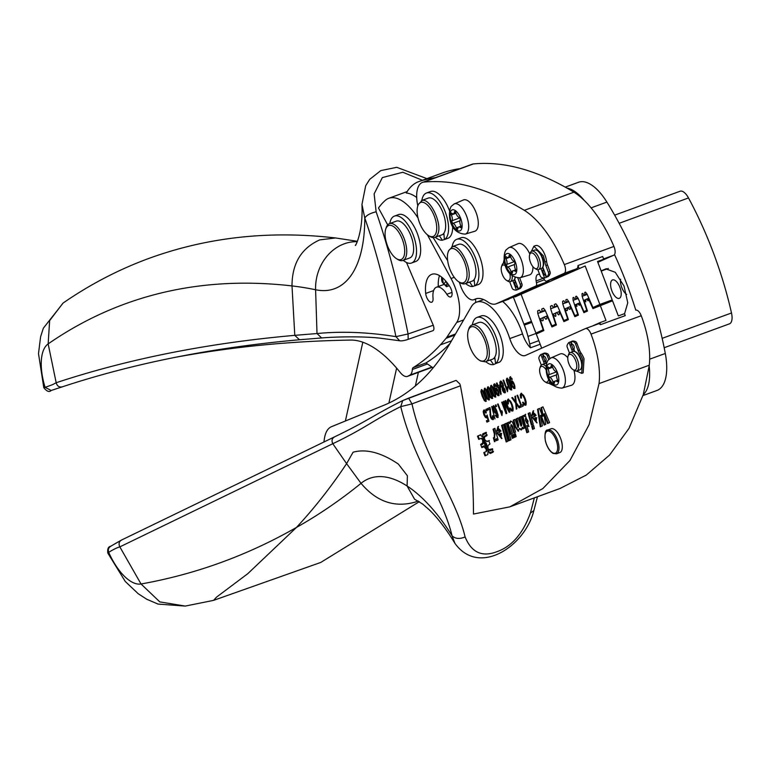 <?xml version="1.0" encoding="UTF-8"?>
<svg xmlns="http://www.w3.org/2000/svg" width="770" height="770" viewBox="0 0 770 770"><rect width="100%" height="100%" fill="white"/><g stroke="black" fill="none" stroke-linecap="round" stroke-linejoin="round"><path stroke-width="1.16" d="M395.626 258.056A18.124 8.085 -110.1 0 0 396.502 258.662A18.124 8.085 -110.1 0 0 404.519 253.879A18.124 8.085 -110.1 0 0 400.044 234.359A18.124 8.085 -110.1 0 0 394.144 226.986A18.124 8.085 -110.1 0 0 385.703 229.152A18.124 8.085 -110.1 0 0 395.626 258.056M385.703 229.152L386.194 227.622A19.596 8.739 69.9 0 1 389.389 223.666A19.596 8.739 69.9 0 1 395.318 225.273A19.596 8.739 69.9 0 1 401.699 233.243A19.596 8.739 69.9 0 1 402.854 260.472A19.596 8.739 69.9 0 1 397.859 259.519L396.502 258.662M402.854 260.472L409.746 257.95A19.596 8.739 -110.1 0 0 412.874 242.213A19.596 8.739 -110.1 0 0 402.209 222.751A19.596 8.739 -110.1 0 0 396.281 221.144L389.389 223.666M403.259 260.318A24.977 11.146 -110.1 0 0 411.603 263.003A24.977 11.146 -110.1 0 0 416.329 247.574A24.977 11.146 -110.1 0 0 407.349 223.877A24.977 11.146 -110.1 0 0 394.433 216.091A24.977 11.146 -110.1 0 0 389.793 223.521M411.603 263.003L415.713 261.502A24.977 11.146 -110.1 0 0 420.449 246.073A24.977 11.146 -110.1 0 0 411.469 222.376A24.977 11.146 -110.1 0 0 398.552 214.58L394.433 216.091M427.398 234.773L451.037 278.499A34.284 15.294 -110.1 0 1 456.697 322.476L446.918 337.144A48.982 21.858 -110.1 0 1 446.061 338.309A558.394 249.153 -110.1 0 1 440.363 344.883A558.577 249.23 -110.1 0 1 413.115 367.656A4.938 2.204 -110.1 0 0 412.335 369.504A14.697 6.555 -110.1 0 1 409.852 375.154A563.284 251.338 -110.1 0 1 407.869 376.212A15.342 6.843 -110.1 0 1 407.494 376.376A15.342 6.843 -110.1 0 1 400.256 372.507A122.459 54.641 -110.1 0 0 350.802 340.08A4902.07 2187.291 -110.1 0 0 174.684 357.434M418.043 218.035A51.917 23.167 -110.1 0 0 388.783 198.294A51.917 23.167 -110.1 0 0 385.26 200.421A179.112 79.916 -110.1 0 0 378.474 207.987L387.676 224.859M416.705 197.466A51.917 23.167 -110.1 0 0 406.31 193.02A97.963 43.707 -110.1 0 1 418.736 181.614A97.963 43.707 -110.1 0 1 419.352 181.402A465.34 207.631 -110.1 0 1 435.502 177.649L460.2 168.611A465.34 207.631 -110.1 0 0 444.049 172.365A97.963 43.707 -110.1 0 0 443.433 172.576L418.736 181.614M433.135 367.868A317.5 141.67 -110.1 0 1 429.352 365.307L425.935 362.94A558.577 249.23 -110.1 0 0 449.853 343.68M446.821 294.275A18.124 8.085 -110.1 0 0 436.494 287.2A18.124 8.085 -110.1 0 0 433.029 298.096A6.853 3.061 -110.1 0 1 431.72 302.215A6.853 3.061 -110.1 0 1 428.043 299.905A6.853 3.061 -110.1 0 1 425.695 293.457A31.839 14.207 -110.1 0 1 431.778 274.312A31.839 14.207 -110.1 0 1 449.93 286.758A6.853 3.061 -110.1 0 1 450.739 296.95A6.853 3.061 -110.1 0 1 446.821 294.275L451.99 292.388M439.497 275.622A31.839 14.207 -110.1 0 0 438.226 284.496A31.839 14.207 -110.1 0 0 438.284 286.536M441.845 277.267A5.515 2.454 -110.1 0 0 442.163 282.08L446.465 286.69L447.505 283.235M447.12 282.744L446.995 285.237L443.52 284.274L442.23 277.585M63.14 303.024L43.312 328.251L40.589 336.827L38.5 353.642L43.794 387.695L45.093 387.358C57.49 382.959 52.283 384.48 54.757 383.47L56.181 382.728C57.124 386.107 59.146 387.483 62.274 386.838L62.149 386.887C134.201 363.113 213.319 347.405 299.492 339.753L321.619 337.963C331.841 337 361.265 335.913 380.832 338.261L399.688 340.764L395.924 336.644L408.081 333.968L433.269 325.238L406.493 262.483M433.269 325.238C434.328 328.559 434.088 330.417 432.576 330.811L408.167 339.349L408.081 333.968C398.465 286.18 387.82 245.457 376.145 211.808C370.283 213.184 366.491 215.254 364.778 218.016L361.958 204.416L365.683 185.734L369.725 179.333L380.823 170.594L396.762 167.321L426.927 178.621M597.857 262.32L613.767 255.197A7.344 3.282 -110.1 0 0 613.931 246.448A85.72 38.25 -110.1 0 0 573.929 192.173L524.332 210.326A85.72 38.25 -110.1 0 1 564.323 264.591A7.344 3.282 -110.1 0 1 564.16 273.34L546.652 281.185A3.917 1.752 -110.1 0 1 546.604 281.204A3.917 1.752 -110.1 0 1 544.121 279.26A9.798 4.37 -110.1 0 0 543.36 277.989M524.332 210.326C488.44 188.669 454.935 179.246 423.818 182.076L473.415 163.923A29.385 13.109 -110.1 0 0 472.106 164.241L459.757 168.755M473.415 163.923C504.417 160.997 537.922 170.411 573.929 192.173M539.664 274.476A9.798 4.37 -110.1 0 0 537.922 274.389A9.798 4.37 -110.1 0 0 536.132 280.935A9.798 4.37 -110.1 0 0 536.459 282.686A3.917 1.752 -110.1 0 1 535.93 285.988L496.361 303.707L513.369 297.124L523.918 324.112L531.435 321.36M423.818 182.076A29.385 13.109 -110.1 0 0 422.499 182.394A29.385 13.109 -110.1 0 0 417.792 205.888M447.659 260.645L433.183 237.632M477.025 298.558L473.8 299.732A17.142 7.652 -110.1 0 1 460.373 285.266A38.202 17.046 -110.1 0 0 459.257 282.128M473.8 299.732A17.142 7.652 -110.1 0 0 474.281 299.511A42.86 19.125 -110.1 0 1 475.494 298.962A42.86 19.125 -110.1 0 1 487.651 301.869A29.385 13.109 -110.1 0 0 495.976 303.861A29.385 13.109 -110.1 0 0 496.361 303.707M508.874 247.642A16.074 7.171 69.9 0 1 508.96 247.603A16.074 7.171 69.9 0 1 519.962 256.795A16.074 7.171 69.9 0 1 522.493 275.304A16.074 7.171 69.9 0 1 520.443 277.623A16.074 7.171 69.9 0 1 520 277.787L529.471 274.938A16.651 7.431 -110.1 0 0 529.924 274.765A16.651 7.431 -110.1 0 0 532.946 266.718M529.847 254.09A16.651 7.431 -110.1 0 0 518.027 243.676A16.651 7.431 -110.1 0 0 517.941 243.715M514.485 279.943L515.313 282.118A2.445 1.097 -110.1 0 0 515.149 284.784A2.445 1.097 -110.1 0 0 516.988 286.719M512.887 280.694L515.371 287.316L517.036 286.7L518.075 289.453L516.429 290.059A19.904 8.884 69.9 0 1 513.176 289.405A2.204 0.982 69.9 0 1 511.973 287.768L509.692 281.753M519.644 277.883L521.819 283.658A2.204 0.982 -110.1 0 1 522.022 285.728A19.904 8.884 -110.1 0 1 520.087 288.586L518.441 289.193A19.904 8.884 69.9 0 0 520.366 286.325L522.022 285.728M542.648 267.883L543.466 270.058A2.445 1.097 -110.1 0 0 543.312 272.724A2.445 1.097 -110.1 0 0 545.15 274.659M541.05 268.634L543.524 275.256L545.199 274.64L546.238 277.392L544.592 277.989A19.904 8.884 69.9 0 1 541.339 277.344A2.204 0.982 69.9 0 1 540.126 275.708L537.855 269.692M545.044 255.236A12.609 5.631 -110.1 0 0 535.535 245.611L533.889 246.217L543.399 255.842L544.929 261.954L546.575 261.357A12.609 5.631 -110.1 0 0 545.044 255.236M546.575 261.357A7.469 3.33 -110.1 0 0 547.48 264.976L549.982 271.598A2.204 0.982 -110.1 0 1 550.175 273.668A19.904 8.884 -110.1 0 1 548.25 276.526L546.604 277.133A19.904 8.884 69.9 0 0 548.529 274.264L550.175 273.668M454.204 203.954A16.074 7.171 69.9 0 1 454.29 203.915A16.074 7.171 69.9 0 1 465.292 213.107A16.074 7.171 69.9 0 1 467.823 231.616A16.074 7.171 69.9 0 1 465.773 233.926A16.074 7.171 69.9 0 1 465.33 234.099L474.801 231.25A16.651 7.431 -110.1 0 0 475.244 231.077A16.651 7.431 -110.1 0 0 476.053 212.491A16.651 7.431 -110.1 0 0 463.357 199.979A16.651 7.431 -110.1 0 0 463.271 200.017M559.001 276.671A3.917 1.752 -110.1 0 0 559.049 276.651A3.917 1.752 -110.1 0 0 559.107 276.632L576.615 268.788A7.344 3.282 -110.1 0 0 577.981 265.544L602.679 256.506L603.719 259.23L597.703 261.916M422.499 182.394L435.502 177.649M514.928 296.556L513.369 297.124M599.859 304.429L592.948 307.528L605.297 303.005L612.208 299.905L599.859 304.429L585.19 266.006L515.063 296.902L514.88 296.44L548.375 281.435A3.917 1.752 -110.1 0 0 549.049 280.309M508.142 299.395A29.385 13.109 -110.1 0 0 508.537 299.27A29.385 13.109 -110.1 0 0 508.912 299.116M543.524 330.734L527.97 336.423A52.678 23.504 -110.1 0 1 529.712 343.998L530.443 347.799L540.174 344.238M531.82 322.37L524.312 325.113A52.658 23.495 -110.1 0 1 527.97 336.423M523.918 324.112L524.312 325.113M475.744 302.485A44.082 19.674 -110.1 0 0 475.465 299.126M506.689 264.437A1.473 0.655 69.9 0 0 506.785 265.919A1.473 0.655 69.9 0 0 507.69 267.026A4.899 2.185 69.9 0 1 510.982 271.589A1.473 0.655 69.9 0 0 512.166 272.955A1.473 0.655 69.9 0 0 512.454 272.426A4.899 2.185 69.9 0 1 513.398 270.674A4.899 2.185 69.9 0 1 515.053 271.213A1.473 0.655 69.9 0 0 515.544 271.377A1.473 0.655 69.9 0 0 515.525 269.462A4.899 2.185 69.9 0 1 514.832 263.686A1.473 0.655 69.9 0 0 514.726 262.204A1.473 0.655 69.9 0 0 513.831 261.097A4.899 2.185 69.9 0 1 510.539 256.525A1.473 0.655 69.9 0 0 509.345 255.168A1.473 0.655 69.9 0 0 509.066 255.688A4.899 2.185 69.9 0 1 508.113 257.44A4.899 2.185 69.9 0 1 506.468 256.901A1.473 0.655 69.9 0 0 505.967 256.747A1.473 0.655 69.9 0 0 505.986 258.653A4.899 2.185 69.9 0 1 506.689 264.437L514.418 261.608M452.019 220.74A1.473 0.655 69.9 0 0 452.115 222.222A1.473 0.655 69.9 0 0 453.01 223.329A4.899 2.185 69.9 0 1 456.312 227.901A1.473 0.655 69.9 0 0 457.495 229.258A1.473 0.655 69.9 0 0 457.784 228.738A4.899 2.185 69.9 0 1 458.728 226.986A4.899 2.185 69.9 0 1 460.373 227.525A1.473 0.655 69.9 0 0 460.874 227.679A1.473 0.655 69.9 0 0 460.855 225.774A4.899 2.185 69.9 0 1 460.162 219.989A1.473 0.655 69.9 0 0 460.056 218.507A1.473 0.655 69.9 0 0 459.161 217.4A4.899 2.185 69.9 0 1 455.869 212.838A1.473 0.655 69.9 0 0 454.675 211.471A1.473 0.655 69.9 0 0 454.396 212A4.899 2.185 69.9 0 1 453.443 213.752A4.899 2.185 69.9 0 1 451.798 213.213A1.473 0.655 69.9 0 0 451.297 213.049A1.473 0.655 69.9 0 0 451.316 214.965A4.899 2.185 69.9 0 1 452.019 220.74L459.748 217.91M444.406 239.46L442.327 240.221L439.333 235.764M444.021 235.11L443.241 233.945M428.524 235.582A18.124 8.085 69.9 0 1 417.677 206.264A18.124 8.085 69.9 0 1 417.735 206.081A18.124 8.085 69.9 0 1 421.392 202.25A18.124 8.085 69.9 0 1 432.933 212.944A18.124 8.085 69.9 0 1 436.157 232.627A18.124 8.085 69.9 0 1 428.524 235.582L429.891 236.438A19.596 8.739 -110.1 0 0 434.886 237.391L441.778 234.869A19.596 8.739 -110.1 0 0 443.857 233.223L444.415 239.566L448.525 238.055A24.977 11.146 -110.1 0 0 452.693 226.188M449.478 210.72A24.977 11.146 -110.1 0 0 430.584 191.509L426.464 193.01A24.977 11.146 -110.1 0 0 425.685 193.376A24.977 11.146 -110.1 0 0 421.825 200.45M474.715 285.747L472.636 286.507L469.652 282.051M474.339 281.397L473.55 280.232M458.843 281.868A18.124 8.085 69.9 0 1 447.986 252.55A18.124 8.085 69.9 0 1 448.044 252.368A18.124 8.085 69.9 0 1 451.711 248.527A18.124 8.085 69.9 0 1 463.251 259.23A18.124 8.085 69.9 0 1 466.476 278.913A18.124 8.085 69.9 0 1 458.843 281.868L460.21 282.725A19.596 8.739 -110.1 0 0 465.195 283.678L472.097 281.156A19.596 8.739 -110.1 0 0 474.176 279.51L474.724 285.853L478.844 284.342A24.977 11.146 -110.1 0 0 479.604 256.516A24.977 11.146 -110.1 0 0 460.893 237.795L456.774 239.297A24.977 11.146 -110.1 0 0 455.994 239.662A24.977 11.146 -110.1 0 0 452.134 246.737M444.415 239.566A24.977 11.146 -110.1 0 0 445.175 211.74A24.977 11.146 -110.1 0 0 426.464 193.01M435.281 237.247A24.977 11.146 -110.1 0 0 442.327 240.221M443.857 233.223A19.596 8.739 -110.1 0 0 445.041 230.721A19.596 8.739 -110.1 0 0 441.172 208.68A19.596 8.739 -110.1 0 0 428.312 198.073L421.421 200.595L422.181 200.402L418.226 204.541L417.735 206.081M434.886 237.391A19.596 8.739 -110.1 0 0 438.14 233.243C442.019 222.799 430.045 198.16 422.181 200.402M474.724 285.853A24.977 11.146 -110.1 0 0 475.494 258.027A24.977 11.146 -110.1 0 0 456.774 239.297M465.6 283.533A24.977 11.146 -110.1 0 0 472.636 286.507M474.176 279.51A19.596 8.739 -110.1 0 0 475.35 277.007A19.596 8.739 -110.1 0 0 471.481 254.966A19.596 8.739 -110.1 0 0 458.631 244.359L451.73 246.881L452.49 246.689L448.535 250.828L448.044 252.368M465.195 283.678A19.596 8.739 -110.1 0 0 468.458 279.529C472.337 269.086 460.364 244.446 452.49 246.689M530.443 347.799A19.596 8.739 -110.1 0 1 522.541 333.93A42.177 18.817 -110.1 0 0 502.608 301.436M579.011 268.268L577.981 265.544M585.19 266.006L515.063 296.902M603.719 259.23L597.539 261.482L612.208 299.905M543.736 330.205L535.91 333.073L543.148 329.829L537.768 313.477L545.314 310.714M545.131 310.291L540.665 311.927L545.083 310.195M537.768 313.477L537.624 310.878L539.356 310.098L540.665 311.927M543.591 308.356L541.753 309.02L542.022 311.311M556.21 324.324L551.946 325.883L545.093 310.195L543.495 308.241L541.753 309.02M556.113 324.055L551.946 325.883M557.47 305.806L553.37 307.307L557.432 305.728L555.844 303.784L554.265 304.497L554.535 306.787M555.709 324.199L550.627 308.789L550.483 306.19L552.061 305.478L553.37 307.307M555.93 303.881L554.265 304.497M568.173 318.972L563.9 320.532L557.442 305.738M568.087 318.693L563.9 320.532M568.616 301.301L565.093 302.591L568.568 301.234M567.673 318.847L562.755 303.89L562.601 301.291L563.784 300.762L565.093 302.591M567.067 299.395L565.825 299.848L566.094 302.138M578.193 314.401L574.863 315.623L568.597 301.272L567.009 299.318L565.825 299.848M578.126 314.199L574.863 315.623M587.231 310.358L583.91 311.571L578.029 298.115L575.036 299.203L577.981 298.057M577.712 314.343L573.101 300.329L572.957 297.73L573.737 297.384L575.036 299.203M576.48 296.219L575.662 296.517L575.931 298.808M587.163 310.146L583.91 311.571M587.067 294.063L584.074 295.16L587.019 294.005M586.75 310.3L582.139 296.286L581.985 293.688L582.774 293.332L584.074 295.16M585.518 292.167L584.7 292.475L584.969 294.766M521.232 294.65L535.91 333.073M592.948 307.528L587.067 294.073L585.479 292.119L584.7 292.475M582.139 296.286L587.221 294.419M581.985 293.688L582.803 293.389M578.029 298.115L576.441 296.171L575.662 296.517M573.101 300.329L578.183 298.471M572.957 297.73L573.775 297.432M562.755 303.89L568.78 301.686M562.601 301.291L563.842 300.839M550.627 308.789L557.644 306.219M550.483 306.19L552.138 305.584M537.624 310.878L539.443 310.214M529.644 254.726A8.326 3.715 69.9 0 1 529.654 254.678A8.326 3.715 69.9 0 1 535.458 255.784A8.326 3.715 69.9 0 1 538.115 266.921A8.326 3.715 69.9 0 1 534.621 268.239A8.326 3.715 69.9 0 1 529.644 254.726M530.135 253.205A9.798 4.37 69.9 0 1 530.145 253.147A9.798 4.37 69.9 0 1 531.752 251.174A9.798 4.37 69.9 0 1 538.192 256.506A9.798 4.37 69.9 0 1 540.097 267.536A9.798 4.37 69.9 0 1 538.48 269.567A9.798 4.37 69.9 0 1 535.987 269.096L534.621 268.239M538.48 269.567L541.358 268.518A9.798 4.37 -110.1 0 0 542.975 266.487A9.798 4.37 -110.1 0 0 541.069 255.447A9.798 4.37 -110.1 0 0 534.63 250.115L531.752 251.174M543.832 269.808L542.792 267.055A9.307 4.148 -110.1 0 0 543.351 265.9A9.307 4.148 -110.1 0 0 542.051 256.516A9.307 4.148 -110.1 0 0 536.546 250.279M542.359 267.748L542.398 267.864A9.798 4.37 -110.1 0 0 543.091 267.854M509.788 273.514A8.326 3.715 69.9 0 1 509.952 278.981A8.326 3.715 69.9 0 1 506.458 280.299A8.326 3.715 69.9 0 1 501.482 266.786A8.326 3.715 69.9 0 1 501.501 266.738A8.326 3.715 69.9 0 1 505.572 265.9M501.973 265.265A9.798 4.37 69.9 0 1 501.992 265.207A9.798 4.37 69.9 0 1 503.59 263.234A9.798 4.37 69.9 0 1 504.716 263.147M512.214 275.92A9.798 4.37 69.9 0 1 511.935 279.597A9.798 4.37 69.9 0 1 510.318 281.628A9.798 4.37 69.9 0 1 507.825 281.156L506.458 280.299M510.318 281.628L513.205 280.578A9.798 4.37 -110.1 0 0 514.822 278.547A9.798 4.37 -110.1 0 0 515.043 277.547M515.669 281.868L514.63 279.115A9.307 4.148 -110.1 0 0 515.188 277.96A9.307 4.148 -110.1 0 0 515.274 277.633M514.196 279.808L514.245 279.924A9.798 4.37 -110.1 0 0 514.938 279.914M541.82 270.665L543.466 270.058M543.553 275.246L544.592 277.989M531.406 251.338L533.889 246.217M548.529 274.264A2.204 0.982 69.9 0 0 548.336 272.195L545.834 265.573A7.469 3.33 69.9 0 1 544.929 261.954M543.861 269.798L546.604 277.133M513.657 282.725L515.313 282.118M515.39 287.306L516.429 290.059M503.253 263.398L504.081 259.837M517.844 278.095L520.174 284.255A2.204 0.982 69.9 0 1 520.366 286.325M515.698 281.858L518.441 289.193M422.403 180.276L402.835 172.259L382.363 177.581L374.124 193.886L376.145 211.808M357.386 241.299L335.556 237.959C269.827 230.317 207.736 237.083 149.284 258.268C118.859 269.413 90.09 284.371 62.967 303.139L49.636 320.628L48.154 343.901L56.181 382.728C128.523 358.839 208.064 343.035 294.785 335.345L317.009 333.545L315.594 289.751A968.092 431.96 -110.1 0 0 292.003 285.92A1669.678 745.004 -110.1 0 0 48.163 343.892A1669.678 745.004 -110.1 0 0 48.154 343.901A45.488 20.299 -110.1 0 0 45.093 387.358L51.176 390.477L62.139 386.887M321.619 337.963L317.009 333.545C341.649 331.139 367.954 332.168 395.924 336.644C386.126 288.673 375.75 249.133 364.778 218.016A152.431 68.01 -110.1 0 1 315.594 289.751A44.082 38.019 101.7 0 1 344.19 243.84A44.082 38.019 101.7 0 1 357.213 241.713M592.168 326.114L599.801 322.697L600.552 324.661L625.25 315.623L624.499 313.659L618.329 315.921L612.564 300.82L592.938 308.597L588.232 298.385L588.068 300.829L586.673 299.087L585.681 299.53L585.835 301.83L583.929 300.319L587.462 311.051L583.901 312.649L579.598 302.793L579.281 305.344L577.664 303.659L576.971 303.967L576.932 306.393L575.046 304.833L578.424 315.103L574.853 316.701L570.358 306.393L570.195 309.145L569.588 309.415L567.596 307.625L567.355 310.416L566.759 310.685L564.843 308.857L568.385 319.598L563.89 321.61L559.386 311.301L559.135 314.632L558.529 314.901L556.643 312.533L555.622 312.986L555.834 316.114L555.237 316.374L552.879 314.218L556.412 324.959L551.936 326.961L547.037 315.767L546.681 318.867L545.776 319.271L544.053 317.105L543.004 317.567L543.197 320.426L542.301 320.83L540.02 318.905L543.861 330.58L536.257 333.988L541.676 348.175M600.552 324.661A7.344 3.282 -110.1 0 0 598.155 323.92A7.344 3.282 -110.1 0 0 598.059 323.958L585.595 328.521M600.215 305.344L605.98 320.436L599.801 322.697M588.232 298.51L586.673 299.087M585.691 299.655L584.122 300.223M579.387 303.024L577.664 303.659M576.98 304.102L575.238 304.737M570.156 306.653L568.019 307.442M567.192 307.981L565.045 308.77M559.087 311.638L556.643 312.533M555.642 313.188L553.178 314.083M546.642 316.152L544.053 317.105M543.023 317.779L540.415 318.732M548.625 378.734A8.326 3.715 69.9 0 1 548.365 380.361A8.326 3.715 69.9 0 1 544.871 381.689A8.326 3.715 69.9 0 1 539.895 368.175A8.326 3.715 69.9 0 1 539.905 368.127A8.326 3.715 69.9 0 1 546.046 369.754M540.376 366.645A9.798 4.37 69.9 0 1 540.396 366.597A9.798 4.37 69.9 0 1 541.993 364.614A9.798 4.37 69.9 0 1 545.969 366.337M550.146 381.525A9.798 4.37 69.9 0 1 548.731 383.017A9.798 4.37 69.9 0 1 546.238 382.546L544.871 381.689M546.411 363.584A9.798 4.37 -110.1 0 0 544.881 363.565L541.993 364.614M568.048 356.115A8.326 3.715 69.9 0 1 568.068 356.067A8.326 3.715 69.9 0 1 573.862 357.174A8.326 3.715 69.9 0 1 576.518 368.301A8.326 3.715 69.9 0 1 573.024 369.629A8.326 3.715 69.9 0 1 568.048 356.115M568.539 354.585A9.798 4.37 69.9 0 1 568.558 354.537A9.798 4.37 69.9 0 1 570.156 352.554A9.798 4.37 69.9 0 1 576.595 357.896A9.798 4.37 69.9 0 1 578.501 368.926A9.798 4.37 69.9 0 1 576.884 370.957A9.798 4.37 69.9 0 1 574.391 370.486L573.024 369.629M576.884 370.957L579.772 369.908A9.798 4.37 -110.1 0 0 581.389 367.877A9.798 4.37 -110.1 0 0 579.483 356.837A9.798 4.37 -110.1 0 0 573.034 351.505L570.156 352.554M581.129 368.541L581.754 367.29A9.307 4.148 -110.1 0 0 580.84 358.839A9.307 4.148 -110.1 0 0 574.959 351.669M546.517 363.238L545.651 360.966A2.445 1.097 69.9 0 0 545.805 358.271A2.445 1.097 69.9 0 0 543.947 356.375L543.918 356.385A2.445 1.097 69.9 0 1 543.947 356.375M543.918 356.385L542.879 353.632L544.323 353.103A19.904 8.884 69.9 0 1 547.576 353.757A2.204 0.982 69.9 0 1 548.789 355.384L549.953 358.464M542.879 353.632A19.904 8.884 69.9 0 1 546.142 354.277A2.204 0.982 69.9 0 1 547.345 355.913L548.789 355.384M548.692 359.484L547.345 355.913M553.351 385.491L548.384 383.114M541.272 365.076L539.135 359.426A2.204 0.982 69.9 0 1 538.942 357.367A19.904 8.884 69.9 0 1 540.867 354.498L542.311 353.969L543.351 356.712L541.907 357.242L540.867 354.498M544.371 363.748L543.639 361.823L545.083 361.294L546.103 363.382M543.639 361.823L541.907 357.242M545.035 361.313L543.351 356.712M574.844 351.62L573.814 348.906A2.445 1.097 69.9 0 0 573.958 346.211A2.445 1.097 69.9 0 0 572.1 344.315A2.445 1.097 69.9 0 0 572.081 344.325L572.129 344.306M572.081 344.325L571.042 341.572L572.485 341.043A19.904 8.884 69.9 0 1 575.739 341.697A2.204 0.982 69.9 0 1 576.942 343.324L579.444 349.946A7.469 3.33 69.9 0 0 581.148 353.228A12.609 5.631 69.9 0 1 584.026 358.762L583.188 372.824L581.745 373.354L576.547 371.053M571.042 341.572A19.904 8.884 69.9 0 1 574.295 342.217A2.204 0.982 69.9 0 1 575.508 343.853L576.942 343.324M581.745 373.354L582.592 359.292A12.609 5.631 69.9 0 0 579.714 353.757A7.469 3.33 69.9 0 1 578.01 350.475L575.508 343.853M569.434 353.016L567.298 347.366A2.204 0.982 69.9 0 1 567.105 345.306A19.904 8.884 69.9 0 1 569.03 342.438L570.474 341.909L571.513 344.652L570.069 345.181L569.03 342.438M572.534 351.688L571.802 349.763L573.246 349.233L574.266 351.322M571.802 349.763L570.069 345.181M573.188 349.253L571.513 344.652M642.998 395.568L657.022 390.448A48.982 21.858 -110.1 0 0 665.299 353.469A210.624 93.978 -110.1 0 0 606.895 202.077A48.982 21.858 -110.1 0 0 578.54 182.259L565.372 187.081M643.268 394.664A48.982 21.858 -110.1 0 0 649.168 366L643.268 394.664L629.013 428.361L609.58 455.06L586.297 475.071L560.021 488.488L509.798 506.862L473.473 514.042C473.492 474.041 469.142 431.287 460.412 385.808L459.882 383.989L456.129 380.39A388.427 15.525 158.8 0 0 408.649 398.128M509.798 506.862L542.86 488.555L569.964 460.47L589.156 424.617L599.041 383.585L649.264 365.211A63.198 28.201 -110.1 0 0 641.246 315.739A7.344 3.282 -110.1 0 0 635.789 310.156A210.624 93.978 -110.1 0 0 614.499 254.552M584.151 200.335A48.982 21.858 -110.1 0 0 567.163 188.101M606.346 268.682L601.129 270.886M605.846 268.855L615.249 272.282L624.018 286.055L627.771 302.831L624.547 313.785M664.173 347.722L729.45 323.843A13.225 5.9 -110.1 0 0 731.5 312.976A209.151 93.324 -110.1 0 0 688.496 197.938A13.225 5.9 -110.1 0 0 680.054 191.23L614.662 215.157M620.61 279.221A9.798 4.37 -110.1 0 0 621.708 287.345A9.798 4.37 -110.1 0 0 626.684 294.458M619.956 287.48A9.798 4.37 -110.1 0 0 612.535 279.933A9.798 4.37 -110.1 0 0 611.852 290.781A9.798 4.37 -110.1 0 0 619.273 298.327A9.798 4.37 -110.1 0 0 619.956 287.48M606.038 302.677A9.798 4.37 -110.1 0 0 607.501 302.668A9.798 4.37 -110.1 0 0 608.791 301.436M534.341 497.882L530.395 513.061L533.851 510.606C525.159 546.132 479.094 577.077 454.926 543.331L452.048 535.776A142.633 63.641 -110.1 0 0 407.099 486.014A142.633 63.641 -110.1 0 0 361.034 483.329C376.607 501.819 394.837 508.017 415.723 501.944L418.168 500.952M213.569 600.369L216.62 597.068L247.796 573.669L296.479 527.421C247.68 555.324 195.869 574.189 141.035 583.997L119.831 546.883C117.29 547.537 113.575 549.347 108.695 552.311A48.202 21.502 -110.1 0 0 141.035 583.997L159.814 601.899L185.262 606.077L213.54 600.379L320.763 562.437L419.323 501.674M460.412 385.808A392.96 15.708 158.8 0 0 411.979 403.904L400.747 406.618L402.729 400.573L408.601 398.138L411.979 403.904C424.049 457.832 455.388 495.957 465.109 536.94C471.423 552.446 482.02 557.374 496.881 551.715C511.819 546.459 522.984 533.572 530.395 513.061M465.109 536.94C459.642 539.231 455.291 538.836 452.048 535.776C442.837 497.102 414.058 461.346 400.747 406.618C371.467 421.171 366.328 427.658 332.794 443.713C331.369 440.565 331.995 438.274 334.681 436.821L334.334 436.965C368.041 420.805 373.354 415.203 402.729 400.573L456.129 380.39M185.262 606.077L158.004 604.075L146.724 599.233L138.254 593.757L125.279 581.494L107.848 553.149L108.695 552.311C107.8 549.395 108.686 547.268 111.352 545.93M414.549 499.153L407.099 486.014L407.378 475.754L398.321 464.041C381.304 452.577 366.222 448.631 353.083 452.202L346.596 463.636L361.034 483.329C340.378 500.096 318.857 514.803 296.479 527.421C314.535 507.969 331.244 486.707 346.596 463.636L332.794 443.713L119.831 546.883C118.378 543.736 119.032 541.416 121.795 539.924M649.264 365.211L649.168 366M522.541 333.93L509.779 338.598A42.177 18.817 -110.1 0 0 476.476 302.177A42.177 18.817 -110.1 0 0 471.24 306.893L449.747 343.853A563.284 251.338 -110.1 0 1 383.672 405.357L331.475 426.695A39.183 17.489 -110.1 0 0 324.372 438.842L323.92 441.951M599.041 383.585A63.198 28.201 -110.1 0 0 591.023 334.113A7.344 3.282 -110.1 0 0 585.498 328.559A7.344 3.282 -110.1 0 0 585.402 328.597L525.506 355.422A19.596 8.739 -110.1 0 1 525.246 355.519A19.596 8.739 -110.1 0 1 509.779 338.598M574.189 349.888A9.798 4.37 -110.1 0 0 573.698 350.456M546.209 362.42A9.798 4.37 -110.1 0 0 545.718 362.988M536.161 417.86L535.862 420.17L534.515 418.601L536.777 417.638L536.161 419.939M527.46 421.296L525.592 418.062L525.419 420.43L527.296 423.731L527.46 421.296M501.039 433.558L500.75 435.868L499.403 434.29L501.665 433.327L501.039 435.637M486.091 446.253L486.053 444.492L484.513 442.115L485.139 441.884L486.669 444.271L486.717 446.022L486.091 446.253L484.561 443.867L484.513 442.115M487.988 448.987L488.036 450.768L490.076 452.798L492.867 451.547L492.136 449.613L489.99 450.575L488.373 448.852M489.624 452.587L493.435 451.345M492.762 449.382L492.136 449.613M487.217 434.886L484.455 436.07L484.032 437.177L484.186 443.558L486.111 446.841L486.149 448.621L483.396 446.167L481.606 446.975L480.875 445.031L482.655 444.232L483.079 443.125L482.877 434.925L486.447 432.961M483.425 446.157L484.012 445.945M486.601 435.117L485.86 433.183L486.486 432.952M494.523 407.484L493.637 407.003L493.387 407.956L494.85 411.786L495.668 412.21L495.986 411.276L494.523 407.484L495.1 407.272L493.637 407.003M494.85 411.786L496.246 411.998L496.563 411.074L496.111 409.159L495.543 409.37M500.51 392.132L499.826 386.405L498.537 386.973L500.51 392.132L500.991 391.959M513.128 386.992L513.946 387.454L514.235 386.444L513.725 384.326L511.963 382.238L512.146 385.173L513.128 386.992L514.524 387.243L514.755 385.722M513.706 382.873L511.963 382.238M508.142 380.188L507.189 379.514L506.978 380.726L509.827 388.186L510.799 388.869L511.001 387.647L508.142 380.188L508.71 379.985L507.209 379.504M511.367 388.658L510.77 388.879L511.578 387.435M502.531 382.931L500.818 382.363L500.462 383.258L501.751 386.617L502.598 386.992L502.541 384.336L500.818 382.363L502.223 382.536L500.866 382.344M501.751 386.617L503.176 386.781L503.493 385.529M504.446 388.446L503.022 388.157L502.743 388.85L504.398 391.728L504.388 389.687L503.022 388.157M503.734 391.43L504.976 391.526L505.235 390.534M497.208 394.125L498.026 394.587L498.315 393.566L497.805 391.458L496.053 389.37L495.736 390.294L497.208 394.125L498.604 394.375L498.844 392.844M497.786 390.005L496.053 389.37L496.65 389.148M492.232 387.32L491.27 386.646L491.058 387.859L493.907 395.318L494.879 395.992L495.081 394.769L492.232 387.32L492.79 387.108L491.27 386.646M495.408 395.799L494.86 396.001L495.659 394.558M489.046 388.744L488.084 388.07L487.882 389.283L490.721 396.743L491.693 397.426L491.895 396.194L489.046 388.744L489.605 388.542M485.86 390.169L484.908 389.495L484.696 390.708L487.545 398.167L488.507 398.85L488.719 397.628L485.86 390.169L486.428 389.967L484.927 389.485M489.085 398.639L488.488 398.86L489.287 397.416M482.684 391.593L481.722 390.919L481.51 392.132L484.359 399.592L485.331 400.275L485.533 399.053L482.684 391.593L483.242 391.391M485.909 400.063L485.312 400.284L486.111 398.841M550.887 357.963A16.074 7.171 69.9 0 1 550.974 357.925A16.074 7.171 69.9 0 1 561.975 367.117A16.074 7.171 69.9 0 1 564.506 385.626A16.074 7.171 69.9 0 1 562.447 387.945A16.074 7.171 69.9 0 1 562.013 388.109L571.475 385.26A16.651 7.431 -110.1 0 0 571.927 385.087A16.651 7.431 -110.1 0 0 573.919 370.187M567.788 357.761A16.651 7.431 -110.1 0 0 560.04 353.988A16.651 7.431 -110.1 0 0 559.954 354.027M494.292 357.809A19.596 8.739 -110.1 0 0 494.879 357.906M553.928 429.169A12.695 5.669 -110.1 0 0 551.06 428.765L547.768 429.968L550.637 430.372A12.695 5.669 69.9 0 1 558.058 441.807A12.695 5.669 69.9 0 1 557.278 453.357A12.695 5.669 69.9 0 1 556.489 453.819L559.78 452.616A12.695 5.669 -110.1 0 0 561.609 441.566A12.695 5.669 -110.1 0 0 553.928 429.169M494.985 441.605L494.436 441.672L495.822 438.9L496.323 440.7L498.113 439.901L494.879 428.361L493.031 429.188L494.378 434.02L494.176 437.774L493.358 437.774L494.436 441.672L495.062 441.441L494.051 437.812M500.365 431.287L496.9 432.827L501.684 438.621L497.949 426.667L496.583 431.373L498.354 430.584L498.806 429.458L500.365 431.287L500.981 431.056L499.422 429.227L498.806 429.458M501.559 425.396L503.407 424.568L508.046 441.123L506.179 441.951L501.559 425.396L503.426 424.617M504.466 424.097L506.313 423.269L510.953 439.814L509.085 440.652L504.466 424.097L506.333 423.317M511.155 424.973L510.635 427.283L512.377 433.548L510.52 434.376L507.295 422.826L509.085 422.027L509.48 423.5L510.096 423.279L510.818 421.017M510.808 424.886L511.896 426.33L513.725 432.942L515.573 432.114L513.475 424.549L512.214 421.758L510.491 421.075L509.48 423.5M511.444 435.397L513.08 434.665L513.908 437.62L512.262 438.361L511.444 435.397L513.099 434.704M515.371 433.635L516.189 436.6L514.553 437.331L513.725 434.376L515.371 433.635M521.136 424.068L521.762 423.837L521.588 425.839L520.972 426.07L521.136 424.068L519.317 417.446L521.165 416.618L524.389 428.168L522.599 428.967L522.175 427.456L521.184 429.968L519.288 428.63L518.297 431.258L515.034 426.772L513.205 420.189L515.072 419.4M520.972 426.07L518.104 417.985L516.256 418.813L518.085 425.435L517.912 427.437L515.053 419.352L513.205 420.189M524.341 416.676L523.966 415.357L522.156 416.175L526.796 432.711L528.644 431.883L526.834 425.454L528.769 426.532L525.111 414.53L524.341 416.676L525.438 414.462M529.991 412.662L533.225 424.203L531.367 425.04L528.143 413.49L529.991 412.662M533.572 425.454L531.724 426.282L532.59 429.371L534.438 428.543L533.572 425.454M535.477 415.588L532.022 417.138L536.806 422.923L533.071 410.968L531.695 415.675L533.475 414.886L533.918 413.76L535.477 415.588L536.093 415.367L534.534 413.538L533.918 413.76M544.169 425.069L545.786 424.337L543.851 413.942L547.595 423.529L549.607 422.634L542.966 406.858L540.983 407.744L542.561 416.3L539.52 408.398L537.537 409.284L540.299 426.801L542.388 425.858L540.444 415.473L544.169 425.069M484.965 446.908L484.253 446.581L484.965 446.908L484.349 447.129L486.168 449.208L486.784 448.987L486.823 450.652L486.534 451.422L483.772 452.606L484.994 455.821L487.785 454.57L488.045 451.355L490.326 453.434L493.118 452.183L491.886 448.968L489.73 449.94M485.918 451.644L486.823 450.652M486.168 449.208L486.207 450.874M484.349 447.129L483.637 446.812L484.349 447.129M483.319 442.596L480.634 444.396L481.856 447.601L484.272 446.571M482.415 443.597L483.069 442.692M482.992 439.439L481.577 438.756L482.636 439.968L482.703 442.827M481.577 438.756L480.865 438.428L481.577 438.756M486.265 441.229L484.445 439.15L484.696 436.715L486.842 435.753L485.62 432.538L482.819 433.789L482.569 437.004L480.288 434.925L477.496 436.176L478.728 439.391L481.5 438.197M481.048 435.271L480.288 434.925L480.904 434.704M485.639 432.528L486.236 432.317M489.037 449.613L487.978 448.4L487.911 445.541L489.98 443.972L488.748 440.758L486.977 441.557L488.931 440.729M488.777 440.748L489.374 440.527M491.914 448.958L492.511 448.746M490.115 452.789L489.566 453.087L490.326 453.434M486.592 417.927L485.312 417.321L483.887 414.789L483.175 411.738L483.733 410.092L484.956 410.525L486.274 412.691L485.793 413.047L484.186 411.238L483.858 412.268L485.36 416.233L486.245 416.628L487.102 415.136L488.95 421.2L486.919 422.114L486.399 420.767L488.036 420.035L487.083 416.859L486.553 417.946M486.37 412.836L485.466 411.334L484.234 411.219M485.36 416.233L486.823 416.416L487.141 414.972M487.035 410.718L486.457 410.968L485.851 409.37L486.419 409.111L487.035 410.718L486.438 409.159L485.851 409.37M492.916 419.65L491.597 419.111L490.432 417.051L489.778 409.188L487.766 410.092L487.256 408.745L489.961 407.532L490.962 416.859L492.492 418.485L492.415 415.829L492.993 415.742L493.531 418.399L492.858 419.679M491.732 418.177L493.07 418.283L493.406 417.225M494.985 418.899L491.655 406.55L494.985 418.899M493.291 405.819L494.715 406.666L496.746 410.757L498.142 415.656L497.622 417.542L496.563 417.157L495.37 415.222L495.832 414.895L497.208 416.378L496.457 411.526L496.005 413.509L494.812 412.855L493.416 410.323L492.8 408.158L493.243 405.829M496.515 416.05L497.786 416.166L498.017 414.597L497.439 414.809M496.583 406.435L496.005 406.695L495.399 405.097L495.967 404.837L496.583 406.435M498.065 403.904L501.482 412.845L501.838 410.708L502.358 412.065L501.944 415.608L497.555 404.125L498.065 403.904M509.981 411.95L509.172 412.316L504.263 403.047L506.804 413.375L506.073 413.702L501.703 402.267L502.223 402.036L505.88 411.603L503.426 401.497L503.907 401.286L508.806 410.477L505.091 400.756L505.621 400.516L509.981 411.95M508.075 399.197L510.587 401.199L512.108 404.394L513.07 407.696L513.128 409.996L512.406 411.103L511.068 410.708L509.519 408.504L509.913 407.917L511.925 409.804L512.445 409.005L511.55 404.645L509.846 401.286L508.441 400.544L508.354 403.99L507.661 403.846L507.199 400.689L508.007 399.226M512.416 409.621L513.022 408.793L512.685 406.088M511.569 403.085L510.423 401.074L508.441 400.544M516.246 402.739L519.731 407.59L519.086 407.879L516.362 404.009L516.863 408.87L516.275 409.13L515.659 403.105L511.8 397.753L512.464 397.455L515.525 401.748L514.909 396.358L515.553 396.069L516.246 402.739M520.616 407.195L520.116 405.886L522.782 404.635L523.302 405.992L520.048 407.445L519.538 406.098L520.895 405.482L517.045 395.405L517.584 395.154L521.434 405.241L522.801 404.683M521.117 393.364L523.629 395.356L525.15 398.562L526.112 401.863L526.17 404.154L525.448 405.27L524.101 404.876L522.56 402.672L522.955 402.084L524.957 403.971L525.487 403.162L524.591 398.812L522.878 395.443L521.473 394.702L521.386 398.148L520.693 398.013L520.231 394.846L521.04 393.383M525.535 403.759L524.919 403.981L526.064 402.951L525.727 400.246M524.611 397.253L523.456 395.231L521.473 394.702M481.365 389.726L482.752 390.64L484.85 395L486.178 399.505L485.706 401.459L484.359 400.65L482.184 396.194L480.855 391.689L481.327 389.745M488.931 400.015L487.545 399.226L485.36 394.769L484.041 390.265L484.474 388.33L485.937 389.216L488.036 393.566L489.364 398.08L488.883 400.025M492.107 398.591L490.731 397.801L488.546 393.345L487.227 388.84L487.66 386.906L489.123 387.791L491.222 392.142L492.55 396.656L492.069 398.6M495.293 397.156L493.916 396.377L491.732 391.911L490.403 387.416L490.846 385.481L492.3 386.357L494.407 390.717L495.726 395.231L495.254 397.176M495.755 388.051L496.929 388.696L498.344 391.275L499.047 394.269L498.527 395.713L496.429 393.99L495.014 390.833L493.609 384.942L494.128 384.009L495.187 384.384L496.361 386.328L495.928 386.675L494.561 385.173L494.436 387.329L495.293 390.015L495.716 388.07M495.899 385.375L494.561 385.173M498.527 395.713L497.593 395.453L498.171 395.241L497.006 393.778M498.046 385.683L499.826 384.894L500.317 386.184L500.866 394.615L498.036 387.204L497.478 387.454L496.496 383.171L497.006 382.95L498.046 385.683L499.846 384.933M504.841 392.883L503.676 392.431L502.512 390.428L502.242 387.868L500.346 385.269L499.778 382.603L500.375 381.208L501.703 381.737L503.06 384.105L503.387 387.349L504.889 389.418L505.37 391.689L504.802 392.902M503.59 380.005L507.007 388.946L507.363 386.8L507.882 388.157L507.469 391.709L503.089 380.226L503.59 380.005M511.213 390.034L509.827 389.245L507.651 384.788L506.323 380.284L506.756 378.349L508.219 379.235L510.318 383.595L511.646 388.099L511.174 390.053M510.125 376.848L512.281 379.206L511.848 379.543L510.472 378.041L510.163 378.638L511.213 382.892L511.636 380.938L512.849 381.564L514.254 384.143L514.957 387.137L514.437 388.59L512.348 386.858L510.934 383.701L509.73 379.957L510.087 376.867M511.809 378.243L510.472 378.041M514.437 388.59L513.503 388.33L514.081 388.119L512.926 386.646M494.33 357.761A19.596 8.739 -110.1 0 0 494.869 357.858M548.692 374.759A1.473 0.655 69.9 0 0 548.798 376.232A1.473 0.655 69.9 0 0 549.693 377.339A4.899 2.185 69.9 0 1 552.985 381.91A1.473 0.655 69.9 0 0 554.179 383.277A1.473 0.655 69.9 0 0 554.458 382.748A4.899 2.185 69.9 0 1 555.411 380.996A4.899 2.185 69.9 0 1 557.057 381.535A1.473 0.655 69.9 0 0 557.547 381.689A1.473 0.655 69.9 0 0 557.528 379.783A4.899 2.185 69.9 0 1 556.835 373.999A1.473 0.655 69.9 0 0 556.739 372.526A1.473 0.655 69.9 0 0 555.834 371.419A4.899 2.185 69.9 0 1 552.542 366.847A1.473 0.655 69.9 0 0 551.359 365.481A1.473 0.655 69.9 0 0 551.07 366.01A4.899 2.185 69.9 0 1 550.126 367.762A4.899 2.185 69.9 0 1 548.471 367.223A1.473 0.655 69.9 0 0 547.98 367.069A1.473 0.655 69.9 0 0 547.999 368.974A4.899 2.185 69.9 0 1 548.692 374.759L556.431 371.929M468.275 330.513A18.124 8.085 69.9 0 1 475.591 327.587A18.124 8.085 69.9 0 1 486.053 344.209A18.124 8.085 69.9 0 1 484.648 360.379A18.124 8.085 69.9 0 1 479.335 360.177A18.124 8.085 69.9 0 1 479.075 360.014A18.124 8.085 69.9 0 1 469.864 346.654A18.124 8.085 69.9 0 1 468.275 330.513L468.766 328.973A19.596 8.739 69.9 0 1 471.962 325.027A19.596 8.739 69.9 0 1 476.668 325.806C486.284 330.561 493.618 357.155 486.457 361.265L492.328 359.301A19.596 8.739 -110.1 0 0 494.773 357.088L495.582 363.584A24.977 11.146 -110.1 0 0 495.418 335.412A24.977 11.146 -110.1 0 0 477.005 317.442A24.977 11.146 -110.1 0 0 475.61 318.231A24.977 11.146 -110.1 0 0 472.366 324.882M497.584 362.843L493.599 364.537L490.336 360.033M495.052 359.369L494.099 358.05M495.582 363.584L499.691 362.073A24.977 11.146 -110.1 0 0 499.538 333.901A24.977 11.146 -110.1 0 0 481.125 315.941L477.005 317.442M471.962 325.027L478.863 322.505A19.596 8.739 -110.1 0 1 483.57 323.284C492.078 327.558 499.566 350.138 494.773 357.088M485.427 361.823L480.721 361.043A19.596 8.739 69.9 0 1 480.442 360.87A19.596 8.739 69.9 0 1 480.162 360.697M485.832 361.679A24.977 11.146 -110.1 0 0 493.599 364.537M345.383 421.007L362.814 342.217M396.617 368.118L388.889 403.066M418.37 372.401L415.377 385.953M493.031 429.188L493.647 428.967L495.004 433.789L494.446 437.61M494.889 428.399L493.647 428.967M495.822 438.9L496.438 438.679L496.929 440.43M496.9 432.827L500.981 431.056M497.526 432.605L501.982 438.476M498.257 426.57L497.189 431.104M502.175 425.175L506.785 441.682M505.082 423.866L509.692 440.382M511.896 426.33L512.512 426.099L511.424 424.655M514.331 432.663L512.512 426.099M507.295 422.826L509.105 422.075M511.126 434.097L507.911 422.605M512.06 435.175L512.868 438.082M515.149 437.062L514.341 434.145L515.38 433.683M513.725 434.376L514.341 434.145M521.762 423.837L519.933 417.225L519.317 417.446M516.256 418.813L518.123 418.033M518.085 425.435L518.701 425.204L516.882 418.591M518.701 425.204L518.191 427.158M515.034 426.772L515.65 426.551L513.821 419.958M518.585 431.094L515.65 426.551M519.288 428.63L519.904 428.399L521.482 429.795M522.175 427.456L522.791 427.235L523.205 428.697M521.175 416.666L519.933 417.225M522.156 416.175L523.985 415.405M527.402 432.442L522.772 415.944M526.834 425.454L529.057 426.359M527.566 423.462L528.076 421.075L525.949 418.1M531.974 424.761L528.759 413.269L530.01 412.71M528.143 413.49L528.759 413.269M531.724 426.282L532.34 426.051L533.196 429.102M533.591 425.492L532.34 426.051M532.022 417.138L536.093 415.367M532.638 416.907L537.104 422.778M533.379 410.882L532.301 415.405M543.851 413.942L544.467 413.721L548.192 423.259M540.983 407.744L541.599 407.522L543.177 416.079L542.561 416.3M542.985 406.897L541.599 407.522M537.537 409.284L538.153 409.062L540.906 426.522M539.529 408.447L538.153 409.062M540.444 415.473L541.06 415.242L544.775 424.799M492.069 448.939L489.653 449.382L490.365 449.709M486.881 441.008L487.593 441.325L486.881 441.008M485.793 432.509L483.445 433.568L483.127 434.405M480.461 434.896L478.112 435.955L479.344 439.16M482.193 438.525L481.481 438.207L482.193 438.525M483.031 443.366L480.932 445.012M481.645 446.956L482.299 447.409M486.534 451.422L484.388 452.385L485.62 455.599M490.182 452.866L490.942 453.212M489.585 449.882L490.606 450.344M490.702 452.567L490.067 452.798M484.455 436.07L487.16 434.915M485.071 435.849L484.032 437.177M484.773 442.019L484.715 439.458M486.111 446.841L486.727 446.61L486.332 446.167M486.149 448.621L486.775 448.39L486.727 446.61M482.232 446.735L483.599 446.128M483.868 412.518L484.311 409.881M487.16 417.715L484.85 415.482M487.477 421.864L486.977 420.555L488.546 419.862M485.937 416.021L486.823 416.416L485.937 416.021M487.083 416.859L487.574 416.676M488.036 420.035L488.536 419.852M486.399 420.767L486.977 420.555M490.606 415.492L490.355 408.976L489.778 409.188M493.493 419.438L491.491 417.889M492.309 417.975L493.07 418.283L492.309 417.975M488.324 409.842L487.834 408.533L489.98 407.571M489.864 410.054L490.432 409.842M487.256 408.745L487.834 408.533M498.2 417.33L497.141 416.945L495.947 415.02M493.387 408.004L493.782 405.636M496.621 413.278L494.542 411.373M497.093 415.839L497.786 416.166L497.093 415.839M496.246 411.998L495.418 411.575L496.246 411.998L496.563 411.074L495.986 411.276M495.37 415.222L495.899 415.03M496.563 417.157L497.141 416.945M496.457 411.526L496.968 411.344M496.573 406.445L495.986 404.876L495.399 405.097M501.482 412.845L502.059 412.633L502.156 411.469L501.578 411.681M502.146 414.414L501.54 412.826M497.555 404.125L498.075 403.942M504.417 402.999L504.071 401.584M506.631 413.452L505.919 411.584M509.721 412.065L508.874 410.458M505.091 400.756L505.63 400.554M508.806 410.477L509.345 410.285M503.426 401.497L503.926 401.314M501.703 402.267L502.242 402.075M504.263 403.047L504.754 402.874M505.101 404.654L505.611 404.471M512.984 410.891L511.636 410.497L510.115 408.273M507.661 403.846L508.238 403.644L507.776 400.477L508.508 399.043M509.519 408.504L510.096 408.293M515.525 401.748L516.102 401.545L515.563 396.117M516.853 408.88L516.237 402.893L512.493 397.484M519.644 407.628L516.93 403.798L516.362 404.009M514.909 396.358L515.476 396.146M515.399 400.804L515.977 400.592M511.8 397.753L512.377 397.541M515.659 403.105L516.237 402.893M517.045 395.405L517.604 395.193M520.895 405.482L521.473 405.28M519.538 406.098L520.116 405.886M526.016 405.058L524.678 404.664L523.148 402.431M520.693 398.013L521.271 397.801L520.809 394.635L521.55 393.2M522.56 402.672L523.128 402.46M481.471 391.747L481.866 389.543M486.322 401.228L484.503 399.784M483.252 391.381L481.741 390.91M484.657 390.323L485.052 388.119M489.508 399.803L487.68 398.36M487.843 388.898L488.238 386.694M492.685 398.379L490.865 396.935M492.232 397.224L492.473 395.992M489.624 388.532L488.103 388.061M491.029 387.474L491.424 385.269M495.87 396.954L494.051 395.511M494.388 386.877L494.706 383.797M496.015 391.699L495.36 389.995M499.104 395.501L498.171 395.241M495.87 389.803L496.265 387.868M495.158 384.952L494.61 385.154M497.459 389.562L496.621 389.158L497.459 389.562M497.786 393.913L498.604 394.375L497.786 393.913M498.556 387.012L498.036 387.204L497.564 385.953L498.103 385.664M501.203 393.788L500.567 392.113M499.826 386.405L500.317 386.222M496.496 383.171L497.016 382.988M497.545 385.914L498.123 385.703M496.987 386.165L497.564 385.953M500.481 383.575L500.952 381.006M502.743 389.033L502.82 387.656L501.463 386.251M505.418 392.671L503.493 391.131M504.976 391.526L504.312 391.218L504.976 391.526L504.379 391.738M504.263 388.224L503.599 387.945L504.263 388.224M502.329 386.405L503.176 386.781L502.329 386.405M502.242 387.868L502.82 387.656M507.007 388.946L507.68 387.57M507.671 390.515L507.064 388.927M503.089 380.226L503.609 380.034M506.939 380.342L507.334 378.137M511.79 389.822L509.971 388.378M510.308 379.745L510.616 376.674M511.935 384.567L511.27 382.863M515.014 388.378L514.081 388.119M511.79 382.68L512.175 380.746M511.078 377.82L510.52 378.022M513.378 382.43L512.541 382.026L513.378 382.43M514.524 387.243L513.706 386.781L514.524 387.243L513.927 387.464M432.268 367.29L407.869 376.212M431.941 367.069L409.852 375.154M427.437 363.979L412.335 369.504M425.954 362.959L413.115 367.656M451.518 340.812L440.363 344.883M454.839 335.094L446.061 338.309M455.465 334.016L446.918 337.144M456.697 322.476L463.656 319.925M454.252 277.325L451.037 278.499M433.635 290.56L425.695 293.457M442.144 277.787A8.816 7.017 -159.2 0 1 443.173 278.403M443.52 284.274A8.816 3.609 147 0 0 445.782 281.117M446.995 285.237A8.816 7.017 20.8 0 0 445.974 281.339M613.931 246.448L564.323 264.591M613.767 255.197L603.593 258.913M576.615 268.788L564.16 273.34M544.428 279.77L536.459 282.686M543.514 278.23L536.132 280.935M559.107 276.632L546.652 281.185M535.93 285.988L548.375 281.435M476.774 298.606L474.281 299.511M444.049 172.365L419.352 181.402M506.737 253.628A11.184 4.986 69.9 0 1 515.294 261.935A11.184 4.986 69.9 0 1 516.208 272.878A11.184 4.986 69.9 0 1 514.784 274.486A11.184 4.986 69.9 0 1 506.756 267.45A11.184 4.986 69.9 0 1 505.746 254.475A11.184 4.986 69.9 0 1 506.737 253.628M460.104 230.798A11.184 4.986 69.9 0 1 452.086 223.762A11.184 4.986 69.9 0 1 451.076 210.778A11.184 4.986 69.9 0 1 452.067 209.941A11.184 4.986 69.9 0 1 460.624 218.247A11.184 4.986 69.9 0 1 461.538 229.181A11.184 4.986 69.9 0 1 460.104 230.798M529.712 343.998L538.808 340.667M505.986 258.653L510.664 256.949M507.69 267.026L514.553 264.505M510.982 271.589L513.205 270.78M515.053 271.213L515.813 270.934M509.066 255.688L509.904 255.38M451.316 214.965L455.994 213.251M453.01 223.329L459.882 220.817M456.312 227.901L458.525 227.083M460.373 227.525L461.143 227.237M454.396 212L455.234 211.692M545.834 265.573L547.48 264.976M548.336 272.195L549.982 271.598M520.174 284.255L521.819 283.658M335.556 237.959L319.762 239.874C301.301 248.171 292.042 263.523 292.003 285.92L294.785 335.345L299.492 339.753M546.142 354.277L547.576 353.757M574.295 342.217L575.739 341.697M578.01 350.475L579.444 349.946M579.714 353.757L581.148 353.228M665.299 353.469L649.668 359.186M606.895 202.077L591.1 207.862M608.3 268.48L601.206 271.069L608.319 268.48M688.496 197.938L619.157 223.3M731.5 312.976L662.162 338.348M641.246 315.739L591.023 334.113M548.74 363.95A11.184 4.986 69.9 0 1 557.297 372.257A11.184 4.986 69.9 0 1 558.221 383.2A11.184 4.986 69.9 0 1 556.787 384.808A11.184 4.986 69.9 0 1 548.76 377.772A11.184 4.986 69.9 0 1 547.749 364.788A11.184 4.986 69.9 0 1 548.74 363.95M552.677 452.818A11.714 5.226 69.9 0 1 545.102 438.833A11.714 5.226 69.9 0 1 549.924 431.566A11.714 5.226 69.9 0 1 556.777 442.115A11.714 5.226 69.9 0 1 556.056 452.77A11.714 5.226 69.9 0 1 552.677 452.818M547.999 368.974L552.677 367.261M549.693 377.339L556.566 374.826M552.985 381.91L555.209 381.092M557.057 381.535L557.827 381.256M551.07 366.01L551.917 365.702M494.378 434.02L495.004 433.789M482.819 433.789L483.445 433.568M483.127 434.396L482.511 434.617M477.496 436.176L478.112 435.955M480.904 438.419L481.481 438.207M480.634 444.396L481.25 444.165M483.685 446.793L484.253 446.581M483.772 452.606L484.388 452.385M486.053 444.492L486.669 444.271M485.629 443.385L486.245 443.164M488.969 450.113L489.46 449.93M492.165 449.603L492.723 449.401M493.493 451.316L492.867 451.547M485.533 445.253L484.917 445.474M483.175 411.738L483.753 411.526M483.887 414.789L484.436 414.587M485.312 417.321L485.88 417.109M486.563 416.137L487.141 415.925M489.826 411.748L490.403 411.536M489.884 414.847L490.461 414.635M490.432 417.051L490.962 416.859M491.597 419.111L492.174 418.899M492.838 417.629L493.416 417.417M493.685 406.993L494.215 406.791M492.742 406.579L493.32 406.368M492.8 408.158L493.378 407.946M493.416 410.323L493.945 410.131M494.812 412.855L495.379 412.643M508.527 400.506L509.018 400.333M509.846 401.286L510.423 401.074M511.55 404.645L512.127 404.433M512.358 407.292L512.935 407.08M512.445 409.005L513.022 408.793M511.068 410.708L511.636 410.497M507.199 400.689L507.776 400.477M517.228 405.28L517.796 405.068M521.559 394.673L522.05 394.49M522.878 395.443L523.456 395.231M524.591 398.812L525.159 398.6M525.39 401.449L525.968 401.247M525.487 403.162L526.064 402.951M524.101 404.876L524.678 404.664M520.231 394.846L520.809 394.635M484.34 395.222L484.869 395.029M485.533 399.053L486.062 398.85M481.76 390.9L482.299 390.708M480.855 391.689L481.433 391.478M482.184 396.194L482.713 396.001M484.359 400.65L484.936 400.439M487.525 393.797L488.055 393.605M488.719 397.628L489.248 397.426M484.946 389.476L485.475 389.283M484.041 390.265L484.619 390.053M485.36 394.769L485.889 394.577M487.545 399.226L488.122 399.014M490.702 392.373L491.231 392.18M491.895 396.194L492.434 396.001M488.122 388.051L488.661 387.859M487.227 388.84L487.795 388.629M488.546 393.345L489.075 393.152M490.731 397.801L491.308 397.589M493.888 390.948L494.417 390.756M495.081 394.769L495.61 394.577M491.308 386.627L491.847 386.434M490.403 387.416L490.981 387.204M491.732 391.911L492.261 391.718M493.916 396.377L494.484 396.165M496.101 389.351L496.621 389.158M497.805 391.458L498.334 391.266M498.315 393.566L498.893 393.355M493.609 384.942L494.186 384.731M493.811 387.079L494.34 386.887M495.014 390.833L495.591 390.621M496.429 393.99L496.958 393.788M495.293 388.725L495.87 388.523M502.541 384.336L503.07 384.143M502.935 386.097L503.513 385.886M504.388 389.687L504.918 389.495M504.677 391.025L505.255 390.814M499.778 382.603L500.356 382.392M500.346 385.269L500.875 385.077M501.26 387.041L501.838 386.829M502.127 388.956L502.704 388.744M502.512 390.428L503.041 390.236M503.676 392.431L504.254 392.219M507.112 387.782L507.661 387.579M509.807 383.826L510.337 383.624M511.001 387.647L511.53 387.445M507.228 379.494L507.767 379.302M506.323 380.284L506.901 380.072M507.651 384.788L508.181 384.596M509.827 389.245L510.404 389.033M513.725 384.326L514.254 384.134M514.235 386.444L514.812 386.232M509.528 377.82L510.106 377.608M509.73 379.957L510.26 379.764M510.934 383.701L511.511 383.489M512.348 386.858L512.878 386.665M511.213 381.602L511.79 381.391M407.176 191.557L388.783 198.294M432.288 367.309L407.494 376.376M443.405 284.669L436.494 287.2M449.237 285.68L446.465 286.69M559.049 276.651L546.604 281.204M508.537 299.27L495.976 303.861M520 277.787C503.291 277.287 502.127 255.784 505.919 250.058L508.778 247.69L518.027 243.676M465.33 234.099C448.621 233.599 447.457 212.097 451.249 206.36L454.108 203.992L463.357 199.979M513.398 270.674L515.679 269.837M508.113 257.44L510.539 256.554M458.728 226.986L461.009 226.149M453.443 213.752L455.869 212.857M529.654 254.678L530.145 253.147M501.501 266.738L501.992 265.207M504.639 262.849L503.59 263.234M355.355 245.158C354.681 247.805 363.286 232.915 361.958 204.416M51.186 390.477C49.261 392.402 46.797 391.478 43.794 387.695M399.688 340.764C401.555 341.091 404.385 340.619 408.167 339.349M539.905 368.127L540.396 366.597M550.656 382.315L548.731 383.017M568.068 356.067L568.558 354.537M454.926 543.331C446.032 528.798 437.399 517.556 429.044 509.615L422.557 503.984L414.462 499.133M107.848 553.149C107.309 549.049 108.204 546.777 110.543 546.334L121.41 540.088L334.334 436.965M533.851 510.616L537.47 496.737M483.618 299.569L476.476 302.177M598.155 323.92L585.498 328.559M562.013 388.109C545.304 387.608 544.13 366.106 547.932 360.379L550.781 358.012L560.04 353.988M556.489 453.819L553.033 453.386C549.482 451.095 546.921 446.889 545.333 440.758C544.515 433.366 545.324 429.766 547.768 429.968M555.411 380.996L557.692 380.159M550.126 367.762L552.552 366.876M479.075 360.014L480.442 360.87M494.792 437.553L494.176 437.774M498.565 426.436L497.949 426.667M501.366 435.637L500.75 435.868M518.537 427.206L517.912 427.437M525.718 414.308L525.101 414.53M527.912 423.5L527.296 423.731M526.208 417.831L525.592 418.062M533.687 410.737L533.071 410.968M536.488 419.939L535.862 420.17M487.574 441.335L486.958 441.557M486.794 416.426L486.217 416.637M493.041 418.293L492.463 418.505M496.217 412.008L495.649 412.219M497.767 416.175L497.189 416.387M498.585 394.384L498.007 394.596M503.147 386.79L502.569 387.002"/></g></svg>
